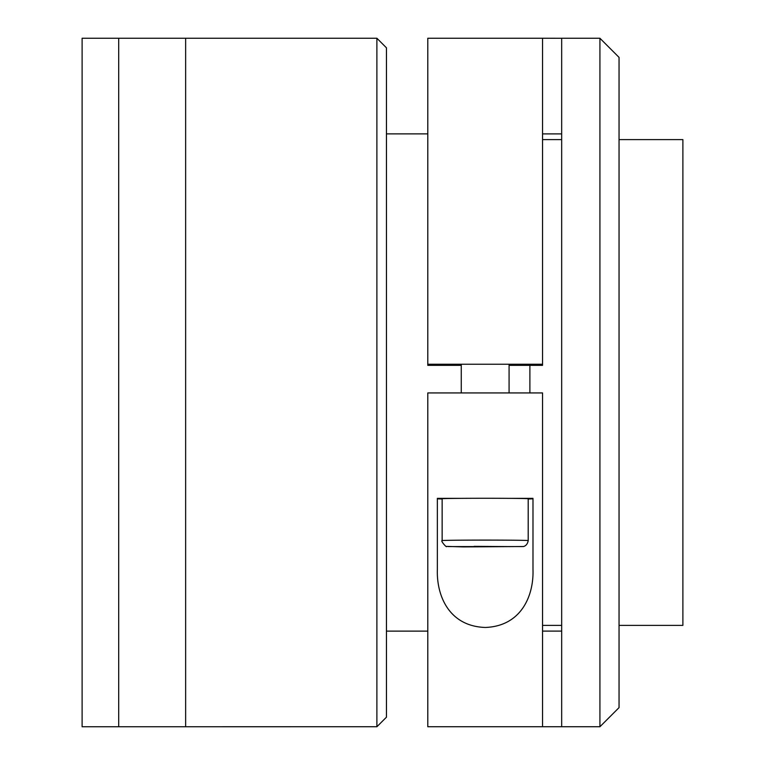 <?xml version="1.0" encoding="UTF-8"?>
<svg xmlns="http://www.w3.org/2000/svg" width="765" height="765" viewBox="0 0 765 765"><rect width="100%" height="100%" fill="white"/><g stroke="black" fill="none" stroke-linecap="round" stroke-linejoin="round"><path stroke-width="1.15" d="M118.699 726.75L118.699 38.25L82.113 38.25L82.113 726.75L118.699 726.75L118.699 38.25L185.637 38.25L185.637 726.731L185.637 38.25L376.887 38.25L376.887 726.731L118.699 726.75M376.887 38.25L386.449 47.812L386.449 717.188L376.887 726.75M619.048 625.388L682.887 625.388L682.887 139.613L619.048 139.613M529.887 392.933L529.887 365.335M561.673 631.106L542.548 631.106M542.548 133.894L561.673 133.894M599.923 38.25L619.048 57.375L619.048 707.625L599.923 726.75L599.923 38.25L561.673 38.25L561.673 726.731L542.548 726.731L542.548 392.933L427.798 392.933L427.798 726.731L599.923 726.731M509.079 365.335L542.548 365.335L542.548 38.25L561.673 38.269M542.548 364.245L427.798 364.245L427.798 38.25L542.548 38.25M508.811 498.35L532.985 498.35L532.985 569.514C533.903 595.285 521.548 626.095 485.373 627.463C449.026 626.334 436.471 595.658 437.36 569.514L437.36 498.35L461.534 498.35M427.798 364.245L427.798 365.335L461.266 365.335M532.985 498.761A47.812 0.545 0 0 1 528.204 499M442.141 499A47.812 0.545 0 0 1 437.36 498.761M461.266 364.245L461.266 392.933M509.079 364.245L509.079 392.933M442.141 540.597L442.141 498.761A43.031 0.488 0 0 1 485.173 498.273A43.031 0.488 0 0 1 528.204 498.761L528.204 540.597C527.2 546.631 522.409 546.707 523.069 546.526L463.265 546.908L446.636 546.392C446.999 548.304 440.257 540.587 442.141 540.597A43.031 0.488 0 0 1 485.173 540.1A43.031 0.488 0 0 1 528.204 540.597M474.128 546.784L507.252 546.573L474.128 546.353M522.227 546.573L448.118 546.573L522.227 546.573M561.673 139.613L542.548 139.613M427.798 133.875L386.449 133.875M427.798 631.125L386.449 631.125M561.673 625.388L542.548 625.388"/></g></svg>
